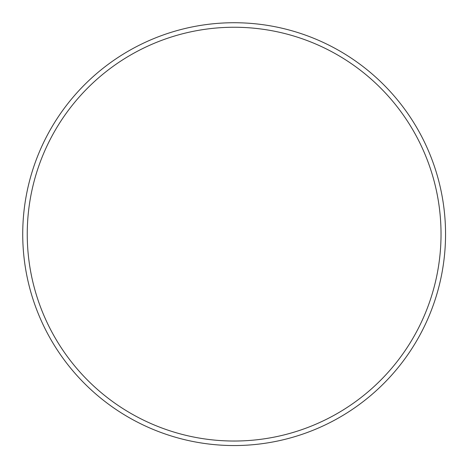 <?xml version="1.0" encoding="UTF-8"?>
<svg xmlns="http://www.w3.org/2000/svg" width="469" height="469" viewBox="0 0 469 469"><rect width="100%" height="100%" fill="white"/><g stroke="black" fill="none" stroke-linecap="round" stroke-linejoin="round"><path stroke-width="0.7" d="M234.137 441.03A206.893 206.893 0 0 1 27.249 234.137A206.893 206.893 0 0 1 234.137 27.249A206.893 206.893 0 0 1 441.03 234.137A206.893 206.893 0 0 1 234.137 441.03M445.55 234.137A211.413 211.413 0 0 0 234.137 22.729A211.413 211.413 0 0 0 22.729 234.137A211.413 211.413 0 0 0 234.137 445.55A211.413 211.413 0 0 0 445.55 234.137"/></g></svg>
